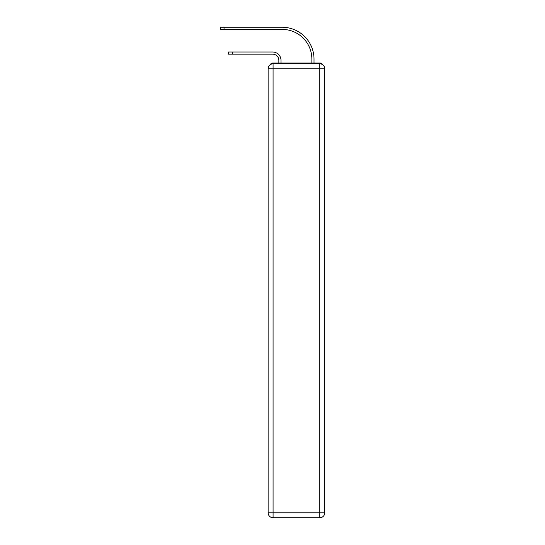 <?xml version="1.0" encoding="UTF-8"?>
<svg xmlns="http://www.w3.org/2000/svg" width="545" height="545" viewBox="0 0 545 545"><rect width="100%" height="100%" fill="white"/><g stroke="black" fill="none" stroke-linecap="round" stroke-linejoin="round"><path stroke-width="0.82" d="M322.729 64.773A3.304 3.304 0 0 0 319.792 62.988L273.079 62.988A3.304 3.304 0 0 0 270.143 64.773M273.079 62.988L278.856 62.988L278.856 60.345A6.193 6.193 -21 0 0 272.663 54.159A6.193 6.193 -21 0 1 278.856 60.345A6.193 6.193 -21 0 0 272.663 54.159A6.193 6.193 -21 0 1 278.856 60.345A6.193 6.193 -21 0 0 272.663 54.159A6.193 6.193 -21 0 1 278.856 60.345A6.193 6.193 -21 0 0 272.663 54.159A6.193 6.193 -21 0 1 278.856 60.345A6.193 6.193 -21 0 0 272.663 54.159A6.193 6.193 -21 0 1 278.856 60.345A6.193 6.193 -21 0 0 272.663 54.159A6.193 6.193 -21 0 1 278.856 60.345A6.193 6.193 -21 0 0 272.663 54.159A6.193 6.193 -21 0 1 278.856 60.345A6.193 6.193 -21 0 0 272.663 54.159A6.193 6.193 -21 0 1 278.856 60.345A6.193 6.193 -21 0 0 272.663 54.159A6.193 6.193 -21 0 1 278.856 60.345A6.193 6.193 -21 0 0 272.663 54.159A6.193 6.193 -21 0 1 278.856 60.345A6.193 6.193 -21 0 0 272.663 54.159A6.193 6.193 -21 0 1 278.856 60.345A6.193 6.193 -21 0 0 272.663 54.159A6.193 6.193 -21 0 1 278.856 60.345A6.193 6.193 -21 0 0 272.663 54.159L228.512 54.159L232.306 54.159L228.512 54.159L232.306 54.159L232.306 52.013L228.512 52.013L228.512 54.159M232.306 52.013L272.663 52.013A8.338 8.338 159 0 1 281.002 60.345L281.002 62.988L283.557 62.988M309.308 62.988L311.869 62.988L311.869 59.105A29.709 29.709 0 0 0 282.153 29.396A29.709 29.709 0 0 1 311.869 59.105A29.709 29.709 0 0 0 282.153 29.396A29.709 29.709 0 0 1 311.869 59.105A29.709 29.709 0 0 0 282.153 29.396A29.709 29.709 0 0 1 311.869 59.105A29.709 29.709 0 0 0 282.153 29.396A29.709 29.709 0 0 1 311.869 59.105A29.709 29.709 0 0 0 282.153 29.396A29.709 29.709 0 0 1 311.869 59.105A29.709 29.709 0 0 0 282.153 29.396A29.709 29.709 0 0 1 311.869 59.105A29.709 29.709 0 0 0 282.153 29.396A29.709 29.709 0 0 1 311.869 59.105A29.709 29.709 0 0 0 282.153 29.396A29.709 29.709 0 0 1 311.869 59.105A29.709 29.709 0 0 0 282.153 29.396A29.709 29.709 0 0 1 311.869 59.105A29.709 29.709 0 0 0 282.153 29.396A29.709 29.709 0 0 1 311.869 59.105A29.709 29.709 0 0 0 282.153 29.396A29.709 29.709 0 0 1 311.869 59.105A29.709 29.709 0 0 0 282.153 29.396A29.709 29.709 0 0 1 311.869 59.105A29.709 29.709 0 0 0 282.153 29.396L220.255 29.396L220.255 27.25L224.049 27.25L224.049 29.396M224.049 27.25L282.153 27.25A31.855 31.855 0 0 1 314.015 59.105L314.015 62.988L314.015 59.105L314.015 62.988L314.015 59.105L314.015 62.988L314.015 59.105L314.015 62.988L314.015 59.105L314.015 62.988L314.015 59.105L314.015 62.988L314.015 59.105L314.015 62.988L314.015 59.105L314.015 62.988L314.015 59.105L314.015 62.988L314.015 59.105L314.015 62.988L314.015 59.105L314.015 62.988L314.015 59.105L314.015 62.988L314.015 59.105L314.015 62.988L319.792 62.988M273.079 63.813L319.792 63.813A4.953 4.953 0 0 1 324.745 68.765L324.745 512.797A4.953 4.953 0 0 1 319.792 517.75L273.079 517.75L273.079 512.797L319.792 512.797L319.792 68.765L273.079 68.765L273.079 512.797L268.126 512.797L268.126 68.765L273.079 68.765L273.079 63.813A4.953 4.953 0 0 0 268.126 68.765A4.953 4.953 0 0 1 273.079 63.813M268.126 512.797A4.953 4.953 0 0 0 273.079 517.75A4.953 4.953 0 0 1 268.126 512.797M319.792 517.75A4.953 4.953 0 0 0 324.745 512.797L319.792 512.797L319.792 517.75M324.745 68.765A4.953 4.953 0 0 0 319.792 63.813L319.792 68.765L324.745 68.765"/></g></svg>
